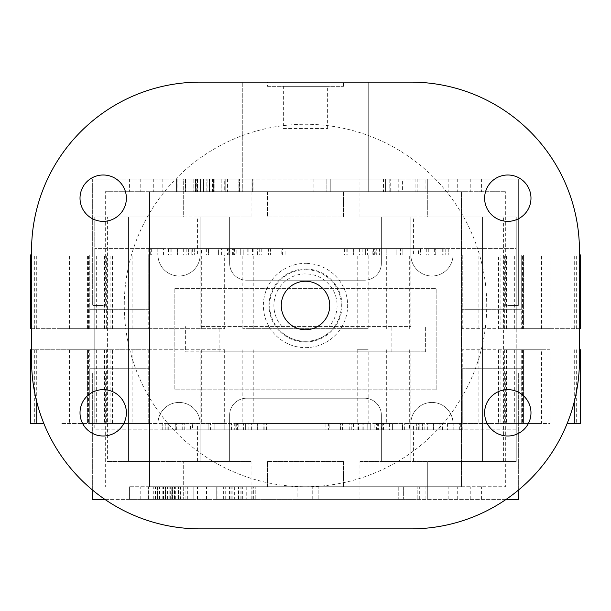 <?xml version="1.0" encoding="UTF-8"?>
<svg xmlns="http://www.w3.org/2000/svg" width="611" height="611" viewBox="0 0 611 611"><rect width="100%" height="100%" fill="white"/><g stroke="black" fill="none" stroke-linecap="round" stroke-linejoin="round"><path stroke-width="0.46" stroke-dasharray="3.06 2.29" d="M305.5 269A36.5 36.5 0 0 1 342 305.5A36.5 36.5 0 0 1 305.5 342A36.5 36.5 0 0 1 269 305.5A36.5 36.5 0 0 1 305.5 269M305.5 347.644A42.144 42.144 0 0 0 347.644 305.5A42.144 42.144 0 0 0 305.5 263.356A42.144 42.144 0 0 1 347.644 305.5A42.144 42.144 0 0 1 305.5 347.644A42.144 42.144 0 0 1 263.356 305.5A42.144 42.144 0 0 1 305.5 263.356A42.144 42.144 0 0 0 263.356 305.5A42.144 42.144 0 0 0 305.5 347.644M334.469 326.572A35.828 35.828 0 0 0 305.5 269.672A35.828 35.828 0 0 1 341.328 305.5A35.828 35.828 0 0 1 276.531 326.572L334.469 326.572A35.828 35.828 0 0 1 269.672 305.5A35.828 35.828 0 0 1 305.5 269.672A35.828 35.828 0 0 0 276.531 326.572L334.469 326.572M283.374 128.486L327.626 128.486L283.374 128.486L283.374 86.342L327.626 86.342L283.374 86.342M327.626 128.486L327.626 86.342M267.572 86.342L343.428 86.342L267.572 86.342L267.572 82.126L343.428 82.126L267.572 82.126M343.428 86.342L343.428 82.126M103.198 221.358A23.18 23.18 0 0 0 126.378 198.178A23.18 23.18 0 0 0 103.198 174.998A23.18 23.18 0 0 0 80.018 198.178A23.18 23.18 0 0 0 103.198 221.358A23.18 23.18 0 0 0 126.378 198.178A23.18 23.18 0 0 0 103.198 174.998A23.18 23.18 0 0 0 80.018 198.178A23.18 23.18 0 0 0 103.198 221.358A23.18 23.18 0 0 0 126.378 198.178A23.18 23.18 0 0 0 103.198 174.998A23.18 23.18 0 0 0 80.018 198.178A23.18 23.18 0 0 0 103.198 221.358M103.198 436.002A23.18 23.18 0 0 0 126.378 412.822A23.18 23.18 0 0 0 103.198 389.642A23.18 23.18 0 0 0 80.018 412.822A23.18 23.18 0 0 0 103.198 436.002A23.18 23.18 0 0 0 126.378 412.822A23.18 23.18 0 0 0 103.198 389.642A23.18 23.18 0 0 0 80.018 412.822A23.18 23.18 0 0 0 103.198 436.002A23.18 23.18 0 0 0 126.378 412.822A23.18 23.18 0 0 0 103.198 389.642A23.18 23.18 0 0 0 80.018 412.822A23.18 23.18 0 0 0 103.198 436.002M507.802 436.002A23.18 23.18 0 0 0 530.982 412.822A23.18 23.18 0 0 0 507.802 389.642A23.18 23.18 0 0 0 484.622 412.822A23.18 23.18 0 0 0 507.802 436.002A23.18 23.18 0 0 0 530.982 412.822A23.18 23.18 0 0 0 507.802 389.642A23.18 23.18 0 0 0 484.622 412.822A23.18 23.18 0 0 0 507.802 436.002A23.18 23.18 0 0 0 530.982 412.822A23.18 23.18 0 0 0 507.802 389.642A23.18 23.18 0 0 0 484.622 412.822A23.18 23.18 0 0 0 507.802 436.002M507.802 221.358A23.18 23.18 0 0 0 530.982 198.178A23.18 23.18 0 0 0 507.802 174.998A23.18 23.18 0 0 0 484.622 198.178A23.18 23.18 0 0 0 507.802 221.358A23.18 23.18 0 0 0 530.982 198.178A23.18 23.18 0 0 0 507.802 174.998A23.18 23.18 0 0 0 484.622 198.178A23.18 23.18 0 0 0 507.802 221.358A23.18 23.18 0 0 0 530.982 198.178A23.18 23.18 0 0 0 507.802 174.998A23.18 23.18 0 0 0 484.622 198.178A23.18 23.18 0 0 0 507.802 221.358M305.5 329.734A24.234 24.234 0 0 1 281.266 305.5A24.234 24.234 0 0 1 305.5 281.266A24.234 24.234 0 0 1 329.734 305.5A24.234 24.234 0 0 1 305.5 329.734M305.5 486.73A181.23 181.23 0 0 0 486.73 305.5A181.23 181.23 0 0 0 305.5 124.27A181.23 181.23 0 0 0 124.27 305.5A181.23 181.23 0 0 0 305.5 486.73A181.23 181.23 0 0 0 486.73 305.5A181.23 181.23 0 0 0 305.5 124.27A181.23 181.23 0 0 0 124.27 305.5A181.23 181.23 0 0 0 305.5 486.73M176.969 499.37L176.969 486.73L193.824 486.73L176.969 486.73L193.824 486.73L176.969 486.73L193.824 486.73L176.969 486.73L193.824 486.73L176.969 486.73L176.969 499.37L193.824 499.37L193.824 486.73L193.824 499.37L193.824 486.73L193.824 499.37L176.969 499.37L193.824 499.37L176.969 499.37L176.969 486.73L176.969 499.37L193.824 499.37L176.969 499.37M157.371 499.37L148.152 499.37L148.175 486.73L148.152 499.37L165.673 499.37L157.371 499.37L157.371 486.73L148.152 486.73L157.371 486.73M162.992 499.37L162.992 486.73M171.943 486.73L171.752 499.37L171.775 486.73L172.485 486.73L169.82 486.73L187.333 486.73L171.943 486.73L171.943 499.37L172.485 499.37L172.485 486.73L172.501 499.37L172.264 486.73M297.083 499.37L403.634 499.37L312.748 499.37L312.748 486.73L297.083 486.73L318.155 486.73L312.748 486.73L312.748 499.37L297.083 499.37L297.083 486.73M216.745 486.73L256.024 486.73L216.745 486.73L216.745 499.37L216.729 486.73M156.935 486.73L256.024 486.73L148.282 486.73L157.669 486.73L156.935 486.73L156.935 499.37L156.92 486.73M203.562 191.709L201.027 191.709L203.57 191.709L203.57 179.061L203.57 191.709L203.57 179.061L200.545 179.061L203.562 179.061L203.562 191.709M215.041 179.061L215.041 191.709L207.076 191.709L215.041 191.709M402.435 179.061L390.23 179.061L390.23 191.709L402.435 191.709L385.579 191.709L390.23 191.709L390.23 179.061L402.435 179.061L402.435 191.709M453.011 254.924A21.072 21.072 0 0 1 431.939 275.996A21.072 21.072 0 0 1 410.867 254.924L410.867 216.997L381.363 216.997L381.363 263.356A16.856 16.856 0 0 1 364.507 280.212L246.493 280.212A16.856 16.856 0 0 1 229.637 263.356L229.637 216.997L200.133 216.997L200.133 254.924A21.072 21.072 0 0 1 179.061 275.996A21.072 21.072 0 0 1 157.989 254.924L157.989 216.997L128.486 216.997L128.486 461.442L157.989 461.442L157.989 423.507A21.072 21.072 0 0 1 179.061 402.435A21.072 21.072 0 0 1 200.133 423.507L200.133 461.442L229.637 461.442L229.637 415.083A16.856 16.856 0 0 1 246.493 398.219L364.507 398.219A16.856 16.856 0 0 1 381.363 415.083L381.363 461.442L410.867 461.442L410.867 423.507A21.072 21.072 0 0 1 431.939 402.435A21.072 21.072 0 0 1 453.011 423.507L453.011 461.442L482.514 461.442L482.514 216.997L453.011 216.997L453.011 254.924A21.072 21.072 0 0 1 431.939 275.996A21.072 21.072 0 0 1 410.867 254.924L410.867 216.997L381.363 216.997L381.363 263.356A16.856 16.856 0 0 1 364.507 280.212L246.493 280.212A16.856 16.856 0 0 1 229.637 263.356L229.637 216.997L200.133 216.997L200.133 254.924A21.072 21.072 0 0 1 179.061 275.996A21.072 21.072 0 0 1 157.989 254.924L157.989 216.997L128.486 216.997L128.486 461.442L157.989 461.442L157.989 423.507A21.072 21.072 0 0 1 179.061 402.435A21.072 21.072 0 0 1 200.133 423.507L200.133 461.442L229.637 461.442L229.637 415.083A16.856 16.856 0 0 1 246.493 398.219L364.507 398.219A16.856 16.856 0 0 1 381.363 415.083L381.363 461.442L410.867 461.442L410.867 423.507A21.072 21.072 0 0 1 431.939 402.435A21.072 21.072 0 0 1 453.011 423.507L453.011 461.442L482.514 461.442L482.514 216.997L453.011 216.997L453.011 254.924M30.55 423.507L43.855 423.507M30.55 349.752L224.672 349.752L110.889 349.752L112.5 349.752L112.5 423.507M516.226 429.831L94.774 429.831L516.226 429.831L516.226 423.507L506.695 423.507L541.514 423.507L541.514 349.752L506.695 349.752L549.946 349.752L549.946 423.507L523.558 423.507L549.946 423.507M579.449 349.752L580.45 349.752M567.145 423.507L580.45 423.507M148.74 349.752L148.74 423.507L89.741 423.507L148.74 423.507L89.741 423.507L148.74 423.507L148.74 368.716L89.741 368.716L89.741 423.507L89.741 349.752L148.74 349.752L89.741 349.752M521.259 349.752L521.259 423.507L462.26 423.507L521.259 423.507L462.26 423.507L521.259 423.507L521.259 368.716L462.26 368.716L462.26 423.507L462.26 349.752L521.259 349.752L462.26 349.752M410.867 248.601L200.133 248.601L410.867 248.601L410.867 326.572L200.133 326.572L410.867 326.572M200.133 248.601L200.133 326.572M462.26 328.68L462.26 254.924L521.259 254.924L462.26 254.924L521.259 254.924L462.26 254.924L462.26 309.716L521.259 309.716L521.259 254.924L521.259 328.68L462.26 328.68L521.259 328.68M89.741 328.68L89.741 254.924L148.74 254.924L89.741 254.924L148.74 254.924L89.741 254.924L89.741 309.716L148.74 309.716L148.74 254.924L148.74 328.68L89.741 328.68L148.74 328.68M153.735 179.061L153.735 191.709L105.306 191.709L195.917 191.709L183.277 191.709L183.277 179.061L193.809 179.061L92.666 179.061L92.666 305.5L92.666 179.061L518.334 179.061L518.334 305.5L518.334 179.061L417.198 179.061L425.928 179.061L425.928 191.709L183.277 191.709L183.277 179.061L251.037 179.061L251.037 216.997L197.552 216.997L197.552 254.924L94.774 254.924L94.774 328.68L69.486 328.68L104.305 328.68L61.054 328.68L94.774 328.68L94.774 349.752L87.442 349.752L94.774 349.752L94.774 423.507L516.226 423.507L61.054 423.507L104.305 423.507L94.774 423.507L94.774 429.831M69.486 328.68L69.486 254.924L516.226 254.924L516.226 248.601L94.774 248.601L516.226 248.601M61.054 328.68L61.054 254.924L94.774 254.924L94.774 248.601M30.55 328.68L224.672 328.68L224.672 254.924L31.551 254.924M30.55 254.924L224.672 254.924M579.449 328.68L498.5 328.68L498.5 254.924L500.111 254.924L386.328 254.924L580.45 254.924M498.5 328.68L500.111 328.68L500.111 254.924M462.26 368.716L521.259 368.716M89.741 368.716L148.74 368.716M410.867 351.86L200.133 351.86L410.867 351.86L410.867 429.831L200.133 429.831L410.867 429.831M200.133 351.86L200.133 429.831M425.928 191.709L505.694 191.709L368.716 191.709L368.716 82.126L242.284 82.126L242.284 191.709L242.284 82.126L200.133 82.126A168.583 168.583 0 0 0 31.551 250.709L31.551 360.291A168.583 168.583 0 0 0 200.133 528.874L410.867 528.874A168.583 168.583 0 0 0 579.449 360.291L579.449 250.709A168.583 168.583 0 0 0 410.867 82.126L368.716 82.126L368.716 191.709L389.795 191.709L149.558 191.709L149.558 486.73L149.558 191.709L242.284 191.709L153.735 191.709M506.137 499.37L129.585 499.37L129.585 486.73L461.442 486.73L461.442 191.709L389.795 191.709L461.442 191.709L461.442 486.73L505.694 486.73L183.277 486.73L183.277 461.442L107.414 461.442L107.414 216.997L183.277 216.997L183.277 191.709L183.277 216.997L251.037 216.997M398.235 486.73L318.155 486.73L403.634 486.73L398.235 486.73L398.235 499.37L398.235 486.73M403.634 486.73L419.306 486.73L403.634 486.73L403.634 499.37L419.306 499.37L403.634 499.37L403.634 486.73M165.673 486.73L165.673 499.37L165.673 486.73M149.558 486.73L461.442 486.73L149.558 486.73M92.666 490.175L92.666 372.931L92.666 499.37L193.809 499.37L192.022 499.37L192.022 486.73L183.277 486.73L183.277 499.37L183.277 461.442L251.037 461.442L107.414 461.442M192.022 486.73L129.585 486.73M197.032 191.709L176.747 191.709L197.032 191.709L197.032 179.061L185.217 179.061L185.217 191.709L185.217 179.061L197.032 179.061L197.032 191.709M200.545 191.709L197.872 191.709L201.027 191.709L200.545 191.709L200.545 179.061L197.872 179.061L200.545 179.061L200.545 191.709M212.544 179.061L177.014 179.061L177.014 191.709L203.341 191.709L176.526 191.709L239.115 191.709L176.526 191.709L225.199 191.709L177.014 191.709L177.014 179.061L213.033 179.061L213.033 191.709L225.199 191.709L209.428 191.709L225.199 191.709L209.879 191.709L213.033 191.709L213.392 179.061L212.544 179.061L212.544 191.709M252.664 191.709L196.719 191.709L253.023 191.709L239.466 191.709L252.664 191.709L252.664 179.061L253.023 191.709L253.023 179.061L239.115 179.061L252.664 179.061L252.664 191.709M239.466 191.709L239.466 179.061L239.466 191.709M209.879 191.709L206.862 191.709L209.879 191.709L209.879 179.061L209.879 191.709M206.862 191.709L206.862 179.061L206.854 191.709M385.579 191.709L326.137 191.709L385.579 191.709L385.579 179.061L385.579 191.709L385.579 179.061L330.788 179.061L385.579 179.061L385.579 191.709M326.137 191.709L313.932 191.709L326.137 191.709L326.137 179.061L313.932 179.061L330.788 179.061L330.788 191.709L330.788 179.061L326.137 179.061L326.137 191.709M425.928 179.061L427.723 179.061L427.723 191.709L415.083 191.709L427.723 191.709L427.723 216.997L516.226 216.997L516.226 254.924L197.552 254.924M174.845 288.644L436.155 288.644L174.845 288.644L174.845 389.795L174.845 288.644M436.155 389.795L174.845 389.795L436.155 389.795L436.155 288.644L436.155 389.795M420.437 254.924L400.388 254.924L420.437 254.924L420.437 248.601L420.956 248.601L420.956 254.924L420.956 248.601L418.474 248.601L418.474 254.924L418.474 248.601L400.953 248.601L400.953 254.924M157.21 254.924L148.206 254.924L157.21 254.924L157.21 248.601L165.94 248.601L148.206 248.601L157.21 248.601L157.21 254.924M177.419 254.924L168.415 254.924L177.419 254.924L177.419 248.601L186.149 248.601L168.415 248.601L177.419 248.601L177.419 254.924M191.816 254.924L206.358 254.924L188.631 254.924L191.816 254.924L191.816 248.601L206.358 248.601L188.631 248.601L191.816 248.601L191.816 254.924M236.847 254.924L221.602 254.924L236.847 254.924L236.847 248.601L228.988 248.601L228.988 254.924M224.985 254.924L235.075 254.924L224.985 254.924L224.985 248.601L224.084 248.601L224.092 254.924L224.084 248.601L221.953 248.601L221.953 254.924M259.179 254.924L270.963 254.924L259.179 254.924L259.179 248.601L270.963 248.601L270.963 254.924L285.062 254.924L257.407 254.924L282.58 254.924L270.994 254.924L270.994 248.601L285.062 248.601L285.062 254.924M541.514 349.752L516.226 349.752L516.226 328.68L523.558 328.68L523.558 254.924L516.226 254.924L549.946 254.924L523.558 254.924L523.558 328.68L516.226 328.68L516.226 254.924L506.695 254.924L541.514 254.924L516.226 254.924L516.226 328.68L516.226 254.924M197.552 216.997L94.774 216.997L94.774 328.68L94.774 254.924L69.486 254.924M94.774 254.924L61.054 254.924M208.481 254.924L218.41 254.924L208.481 254.924L208.481 248.601L218.41 248.601L218.41 254.924L218.41 248.601L208.481 248.601L208.481 254.924M247.088 248.601L253.863 248.601L240.749 248.601L240.749 254.924L253.863 254.924L240.749 254.924L240.749 248.601L243.224 248.601L243.224 254.924L243.224 248.601L247.088 248.601L247.088 254.924M386.205 254.924L396.134 254.924L386.205 254.924L386.205 248.601L396.134 248.601L396.134 254.924L396.134 248.601L386.205 248.601L386.205 254.924M442.845 254.924L426.272 254.924L442.845 254.924L442.845 248.601L448.253 248.601L426.272 248.601L442.845 248.601M374.329 254.924L364.935 254.924L375.818 254.924L374.329 254.924L374.329 248.601L365.645 248.601L365.645 254.924L365.645 248.601L376.284 248.601L376.284 254.924M353.379 254.924L344.375 254.924L353.379 254.924L353.379 248.601L362.102 248.601L344.375 248.601L353.379 248.601L353.379 254.924M518.334 490.175L518.334 372.931L518.334 499.37L359.963 499.37L359.963 461.442L427.723 461.442L427.723 499.37L427.723 461.442L516.226 461.442L516.226 216.997L413.448 216.997L413.448 254.924M359.963 461.442L516.226 461.442L516.226 423.507L523.558 423.507L516.226 423.507L516.226 349.752L516.226 423.507L516.226 349.752L523.558 349.752L523.558 423.507L523.558 349.752L549.946 349.752M343.428 191.709L343.428 216.997L267.572 216.997L343.428 216.997L343.428 191.709M267.572 191.709L267.572 216.997L267.572 191.709M267.572 486.73L267.572 461.442L343.428 461.442L343.428 486.73L343.428 461.442L267.572 461.442L267.572 486.73M190.563 423.507L210.612 423.507L190.563 423.507L190.563 429.831L190.044 429.831L190.044 423.507L190.044 429.831L192.526 429.831L192.526 423.507L192.526 429.831L210.047 429.831L210.047 423.507M453.79 423.507L462.794 423.507L453.79 423.507L453.79 429.831L445.06 429.831L462.794 429.831L453.79 429.831L453.79 423.507M433.581 423.507L442.585 423.507L433.581 423.507L433.581 429.831L424.851 429.831L442.585 429.831L433.581 429.831L433.581 423.507M419.184 423.507L404.642 423.507L422.369 423.507L419.184 423.507L419.184 429.831L404.642 429.831L422.369 429.831L419.184 429.831L419.184 423.507M374.153 423.507L389.398 423.507L374.153 423.507L374.153 429.831L382.012 429.831L382.012 423.507M386.015 423.507L375.925 423.507L386.015 423.507L386.015 429.831L386.916 429.831L386.908 423.507L386.916 429.831L389.047 429.831L389.047 423.507M351.821 423.507L340.037 423.507L351.821 423.507L351.821 429.831L340.037 429.831L340.037 423.507L325.938 423.507L353.593 423.507L328.42 423.507L340.006 423.507L340.006 429.831L325.938 429.831L325.938 423.507M541.514 423.507L516.226 423.507M402.519 423.507L392.59 423.507L402.519 423.507L402.519 429.831L392.59 429.831L392.59 423.507L392.59 429.831L402.519 429.831L402.519 423.507M363.912 429.831L357.137 429.831L370.251 429.831L370.251 423.507L357.137 423.507L370.251 423.507L370.251 429.831L367.776 429.831L367.776 423.507L367.776 429.831L363.912 429.831L363.912 423.507M224.795 423.507L214.866 423.507L224.795 423.507L224.795 429.831L214.866 429.831L214.866 423.507L214.866 429.831L224.795 429.831L224.795 423.507M168.155 423.507L184.728 423.507L168.155 423.507L168.155 429.831L162.747 429.831L184.728 429.831L168.155 429.831M236.671 423.507L246.065 423.507L235.182 423.507L236.671 423.507L236.671 429.831L245.355 429.831L245.355 423.507L245.355 429.831L234.716 429.831L234.716 423.507M257.621 423.507L266.625 423.507L257.621 423.507L257.621 429.831L248.898 429.831L266.625 429.831L257.621 429.831L257.621 423.507M357.198 423.507L242.842 423.507L357.198 423.507L357.198 349.752L368.158 349.752L368.158 423.507M148.74 309.716L89.741 309.716M521.259 309.716L462.26 309.716M580.45 328.68L500.111 328.68M368.158 328.68L242.842 328.68L368.158 328.68L368.158 254.924L242.842 254.924L368.158 254.924M31.551 328.68L224.672 328.68M523.558 328.68L549.946 328.68L523.558 328.68M522.55 328.68L541.514 328.68L506.695 328.68L522.55 328.68L522.55 254.924M359.963 216.997L427.723 216.997L427.723 179.061L359.963 179.061L359.963 216.997L413.448 216.997M94.774 423.507L94.774 216.997L107.414 216.997M579.449 254.924L498.5 254.924M104.305 349.752L69.486 349.752L104.305 349.752L104.305 423.507M357.198 349.752L368.158 349.752M251.037 179.061L359.963 179.061M87.442 349.752L61.054 349.752L87.442 349.752L87.442 423.507L87.442 349.752M112.5 349.752L31.551 349.752M413.448 461.442L413.448 423.507M197.552 461.442L197.552 423.507M359.963 499.37L251.037 499.37L251.037 461.442M192.022 499.37L251.037 499.37M325.938 429.831L329.169 429.831L329.169 423.507M329.169 429.831L340.556 429.831L340.556 423.507M340.556 429.831L353.593 429.831L353.593 423.507M353.593 429.831L342.603 429.831L342.603 423.507L342.603 429.831L351.111 429.831L351.111 423.507M351.111 429.831L340.755 429.831L340.755 423.507M340.755 429.831L328.42 429.831L328.42 423.507M328.42 429.831L349.782 429.831L349.782 423.507M349.782 429.831L351.821 429.831M362.086 429.831L362.086 423.507M358.527 429.831L358.527 423.507M357.137 429.831L357.137 423.507M363.805 429.831L363.805 423.507M382.012 429.831L389.398 429.831L389.398 423.507M389.398 429.831L383.456 429.831L383.456 423.507M383.456 429.831L380.073 429.831L380.073 423.507M380.073 429.831L378.408 429.831L378.408 423.507M378.408 429.831L382.051 429.831L382.051 423.507M382.051 429.831L386.908 429.831L381.951 429.831L381.951 423.507M389.047 429.831L382.234 429.831L382.234 423.507M382.234 429.831L375.925 429.831L375.925 423.507M375.925 429.831L377.331 429.831L377.331 423.507M377.331 429.831L386.015 429.831M381.951 429.831L376.384 429.831L376.384 423.507M376.384 429.831L374.153 429.831M409.446 429.831L416.702 429.831L409.446 429.831L409.446 423.507L416.702 423.507L409.446 423.507M418.68 429.831L418.68 423.507M404.642 429.831L404.642 423.507M416.702 429.831L416.702 423.507L416.702 429.831M422.369 429.831L422.369 423.507L422.369 429.831M433.657 429.831L440.103 429.831L427.333 429.831L433.657 429.831L433.657 423.507L440.103 423.507L427.333 423.507L433.657 423.507L433.657 429.831M424.851 429.831L424.851 423.507M442.585 429.831L442.585 423.507M439.133 429.831L439.133 423.507M440.103 429.831L440.103 423.507M447.542 429.831L453.866 429.831L447.542 429.831L447.542 423.507L460.312 423.507L447.542 423.507M460.312 429.831L453.866 429.831L460.312 429.831L460.312 423.507M445.06 429.831L445.06 423.507M462.794 429.831L462.794 423.507M453.866 429.831L453.866 423.507L453.866 429.831M459.342 429.831L459.342 423.507M175.258 429.831L165.23 429.831L182.246 429.831L175.258 429.831L175.258 423.507L165.23 423.507L175.258 423.507M162.747 429.831L162.747 423.507L162.747 429.831M184.728 429.831L184.728 423.507M176.655 429.831L176.655 423.507M165.23 429.831L165.23 423.507L165.23 429.831M175.861 429.831L175.861 423.507M182.246 429.831L182.246 423.507M210.047 429.831L210.612 429.831L210.612 423.507L210.612 429.831L208.13 429.831L208.13 423.507L208.13 429.831L190.563 429.831M234.716 429.831L231.882 429.831L231.882 423.507M231.882 429.831L237.465 429.831L237.465 423.507M237.465 429.831L243.583 429.831L243.583 423.507M243.583 429.831L237.129 429.831L237.129 423.507M237.129 429.831L231.523 429.831L231.523 423.507M231.523 429.831L229.041 429.831L229.041 423.507M229.041 429.831L236.992 429.831L236.992 423.507M236.992 429.831L246.065 429.831L246.065 423.507M246.065 429.831L238.145 429.831L238.145 423.507M238.145 429.831L235.182 429.831L235.182 423.507M235.182 429.831L236.671 429.831M257.705 429.831L264.143 429.831L257.705 429.831L257.705 423.507L251.381 423.507L264.143 423.507L257.705 423.507L257.705 429.831M248.898 429.831L248.898 423.507M266.625 429.831L266.625 423.507M263.181 429.831L263.181 423.507M264.143 429.831L264.143 423.507M285.062 248.601L281.831 248.601L281.831 254.924M281.831 248.601L270.444 248.601L270.444 254.924M270.444 248.601L257.407 248.601L257.407 254.924M257.407 248.601L268.397 248.601L268.397 254.924L268.397 248.601L259.889 248.601L259.889 254.924M259.889 248.601L270.245 248.601L270.245 254.924M270.245 248.601L282.58 248.601L282.58 254.924M282.58 248.601L261.218 248.601L261.218 254.924M261.218 248.601L259.179 248.601M248.914 248.601L248.914 254.924M252.473 248.601L252.473 254.924M253.863 248.601L253.863 254.924M247.195 248.601L247.195 254.924M228.988 248.601L221.602 248.601L221.602 254.924M221.602 248.601L227.544 248.601L227.544 254.924M227.544 248.601L230.927 248.601L230.927 254.924M230.927 248.601L232.592 248.601L232.592 254.924M232.592 248.601L228.949 248.601L228.949 254.924M228.949 248.601L224.092 248.601L229.049 248.601L229.049 254.924M221.953 248.601L228.766 248.601L228.766 254.924M228.766 248.601L235.075 248.601L235.075 254.924M235.075 248.601L233.669 248.601L233.669 254.924M233.669 248.601L224.985 248.601M229.049 248.601L234.616 248.601L234.616 254.924M234.616 248.601L236.847 248.601M201.554 248.601L194.298 248.601L201.554 248.601L201.554 254.924L194.298 254.924L201.554 254.924M192.32 248.601L192.32 254.924M206.358 248.601L206.358 254.924M194.298 248.601L194.298 254.924L194.298 248.601M188.631 248.601L188.631 254.924L188.631 248.601M177.343 248.601L170.897 248.601L183.667 248.601L177.343 248.601L177.343 254.924L170.897 254.924L183.667 254.924L177.343 254.924L177.343 248.601M186.149 248.601L186.149 254.924M168.415 248.601L168.415 254.924M171.867 248.601L171.867 254.924M170.897 248.601L170.897 254.924M163.458 248.601L157.134 248.601L163.458 248.601L163.458 254.924L150.688 254.924L163.458 254.924M150.688 248.601L157.134 248.601L150.688 248.601L150.688 254.924M165.94 248.601L165.94 254.924M148.206 248.601L148.206 254.924M157.134 248.601L157.134 254.924L157.134 248.601M151.658 248.601L151.658 254.924M435.742 248.601L445.77 248.601L428.754 248.601L435.742 248.601L435.742 254.924L445.77 254.924L435.742 254.924M448.253 248.601L448.253 254.924L448.253 248.601M426.272 248.601L426.272 254.924M434.345 248.601L434.345 254.924M445.77 248.601L445.77 254.924L445.77 248.601M435.139 248.601L435.139 254.924M428.754 248.601L428.754 254.924M400.953 248.601L400.388 248.601L400.388 254.924L400.388 248.601L402.87 248.601L402.87 254.924L402.87 248.601L420.437 248.601M376.284 248.601L379.118 248.601L379.118 254.924M379.118 248.601L373.535 248.601L373.535 254.924M373.535 248.601L367.417 248.601L367.417 254.924M367.417 248.601L373.871 248.601L373.871 254.924M373.871 248.601L379.477 248.601L379.477 254.924M379.477 248.601L381.959 248.601L381.959 254.924M381.959 248.601L374.008 248.601L374.008 254.924M374.008 248.601L364.935 248.601L364.935 254.924M364.935 248.601L372.855 248.601L372.855 254.924M372.855 248.601L375.818 248.601L375.818 254.924M375.818 248.601L374.329 248.601M353.295 248.601L346.857 248.601L353.295 248.601L353.295 254.924L359.619 254.924L346.857 254.924L353.295 254.924L353.295 248.601M362.102 248.601L362.102 254.924M344.375 248.601L344.375 254.924M347.819 248.601L347.819 254.924M346.857 248.601L346.857 254.924M219.105 351.86L425.615 351.86L185.385 351.86L185.385 326.572L185.385 351.86L219.105 351.86L219.105 326.572M425.615 351.86L425.615 326.572L425.615 351.86M391.895 351.86L391.895 326.572M390.23 179.061L385.579 179.061L390.23 179.061M330.788 179.061L330.788 191.709L330.788 179.061M209.428 191.709L209.428 179.061L225.199 179.061L225.199 191.709L225.199 179.061L225.199 191.709L225.199 179.061L225.199 191.709L225.199 179.061L224.718 179.061L224.718 191.709M207.076 179.061L214.82 179.061L207.076 179.061L207.076 191.709L207.076 179.061M213.392 179.061L224.848 179.061L224.848 191.709L224.848 179.061L213.392 179.061L213.392 191.709L213.392 179.061M197.788 179.061L197.788 191.709M195.367 179.061L195.596 191.709L195.596 179.061L176.526 179.061L176.526 191.709L176.526 179.061L195.367 179.061L195.367 191.709M176.526 179.061L176.526 191.709L176.526 179.061L176.526 191.709L176.526 179.061L177.014 179.061L176.526 179.061L176.526 191.709L176.526 179.061L238.886 179.061L176.526 179.061L176.526 191.709L176.526 179.061M209.428 179.061L224.718 179.061M239.115 179.061L239.115 191.709L239.115 179.061M196.719 191.709L196.719 179.061L253.023 179.061L252.74 191.709M196.719 179.061L252.74 179.061M197.384 179.061L197.384 191.709L197.384 179.061L197.872 179.061L197.384 179.061L197.384 191.709M203.341 179.061L177.014 179.061L203.341 179.061L203.341 191.709L203.341 179.061M176.747 179.061L185.217 179.061L185.217 191.709L185.217 179.061L176.747 179.061L176.747 191.709M193.809 179.061L193.809 191.709L193.809 179.061M105.306 305.5L105.306 191.709L105.306 305.5L92.666 305.5L105.306 305.5M221.205 179.061L221.205 191.709L221.205 179.061M389.795 179.061L389.795 191.709L389.795 179.061M505.694 305.5L505.694 191.709L505.694 305.5L518.334 305.5L505.694 305.5M417.198 179.061L417.198 191.709M156.92 499.37L178.572 499.37L174.311 499.37L174.311 486.73M178.572 499.37L178.557 486.73L178.572 499.37M156.935 499.37L148.045 499.37L148.045 486.73L148.045 499.37L148.045 486.73L148.045 499.37L180.719 499.37L180.719 486.73M216.729 499.37L253.687 499.37L253.687 486.73M242.353 499.37L242.353 486.73M234.662 486.73L234.662 499.37L238.756 499.37L216.745 499.37M234.662 499.37L246.752 499.37L246.752 486.73M180.719 499.37L246.752 499.37M256.024 499.37L256.024 486.73L256.024 499.37M318.155 499.37L318.155 486.73L318.155 499.37M253.687 499.37L187.004 499.37L187.004 486.73M187.004 499.37L174.311 499.37M187.256 499.37L187.256 486.73M202.035 499.37L202.035 486.73M169.82 499.37L169.82 486.73L169.82 499.37M417.198 499.37L417.198 486.73L417.198 499.37M505.694 372.931L505.694 486.73L505.694 372.931L518.334 372.931L505.694 372.931M105.306 372.931L105.306 486.73L105.306 372.931L92.666 372.931L105.306 372.931M129.585 499.37L104.863 499.37M193.809 499.37L193.809 486.73M410.867 528.874A168.583 168.583 0 0 0 579.449 360.291L579.449 250.709A168.583 168.583 0 0 0 410.867 82.126L200.133 82.126A168.583 168.583 0 0 0 31.551 250.709L31.551 360.291A168.583 168.583 0 0 0 200.133 528.874L410.867 528.874A168.583 168.583 0 0 0 579.449 360.291M31.551 360.291A168.583 168.583 0 0 0 200.133 528.874M200.133 82.126A168.583 168.583 0 0 0 31.551 250.709M579.449 250.709A168.583 168.583 0 0 0 410.867 82.126M281.938 326.572A31.612 31.612 0 0 1 283.565 282.74A31.612 31.612 0 0 1 327.435 282.74A31.612 31.612 0 0 1 329.062 326.572M163.229 499.37L163.229 486.73M214.82 179.061L214.82 191.709L214.82 179.061M110.889 349.752L110.889 423.507M514.691 349.752L514.691 423.507M576.303 349.752L576.303 423.507M34.697 328.68L34.697 254.924M96.309 328.68L96.309 254.924M87.442 328.68L87.442 254.924L87.442 328.68M503.586 461.442L503.586 216.997M357.198 328.68L357.198 254.924M253.802 328.68L253.802 254.924M386.328 328.68L386.328 254.924M409.309 328.68L409.309 254.924M478.909 328.68L478.909 254.924M506.366 328.68L506.366 254.924M576.303 328.68L576.303 254.924M574.279 328.68L574.279 254.924M504.671 328.68L504.671 254.924M506.695 328.68L506.695 254.924M514.691 328.68L514.691 254.924M88.45 328.68L88.45 254.924M104.305 328.68L104.305 254.924M110.889 328.68L110.889 254.924M106.329 328.68L106.329 254.924M36.721 328.68L36.721 254.924M104.634 328.68L104.634 254.924M132.091 328.68L132.091 254.924M201.691 328.68L201.691 254.924M506.695 349.752L506.695 423.507M386.328 349.752L386.328 423.507M500.111 349.752L500.111 423.507M242.842 349.752L242.842 423.507M242.842 328.68L242.842 254.924M224.672 349.752L224.672 423.507M415.083 179.061L415.083 191.709M195.917 179.061L195.917 191.709M409.309 349.752L409.309 423.507M478.909 349.752L478.909 423.507M506.366 349.752L506.366 423.507M574.279 349.752L574.279 401.717M504.671 349.752L504.671 423.507M522.55 349.752L522.55 423.507M88.45 349.752L88.45 423.507M96.309 349.752L96.309 423.507M106.329 349.752L106.329 423.507M36.721 349.752L36.721 401.717M34.697 349.752L34.697 423.507M104.634 349.752L104.634 423.507M132.091 349.752L132.091 423.507M201.691 349.752L201.691 423.507M253.802 349.752L253.802 423.507M370.251 429.831L370.251 423.507M381.47 429.831L381.47 423.507M427.333 429.831L427.333 423.507M171.049 429.831L171.049 423.507M167.093 429.831L167.093 423.507M168.277 429.831L168.277 423.507M251.381 429.831L251.381 423.507M240.749 248.601L240.749 254.924M229.53 248.601L229.53 254.924M183.667 248.601L183.667 254.924M439.951 248.601L439.951 254.924M443.907 248.601L443.907 254.924M442.723 248.601L442.723 254.924M359.619 248.601L359.619 254.924M224.978 179.061L224.978 191.709L224.978 179.061M209.397 179.061L209.397 191.709L209.397 179.061M177.083 179.061L177.083 191.709M176.678 179.061L176.678 191.709M195.444 179.061L195.444 191.709M238.886 179.061L238.886 191.709L238.886 179.061M252.771 179.061L252.771 191.709M185.576 179.061L185.576 191.709L185.576 179.061M197.872 179.061L197.872 191.709L197.872 179.061M201.027 179.061L201.027 191.709L201.027 179.061M184.996 179.061L184.996 191.709L184.996 179.061M177.014 179.061L177.014 191.709M185.072 179.061L185.072 191.709M192.022 179.061L192.022 191.709M160.097 179.061L160.097 191.709M129.585 179.061L129.585 191.709M140.759 179.061L140.759 191.709M162.159 179.061L162.159 191.709M212.781 179.061L212.781 191.709M227.529 179.061L227.529 191.709M383.471 179.061L383.471 191.709M398.219 179.061L398.219 191.709M448.841 179.061L448.841 191.709M457.265 179.061L457.265 191.709M470.241 179.061L470.241 191.709M481.415 179.061L481.415 191.709M450.91 179.061L450.91 191.709M418.993 179.061L418.993 191.709M174.525 499.37L174.525 486.73M178.381 499.37L178.381 486.73M170.301 499.37L170.301 486.73M170.026 499.37L170.026 486.73M167.964 499.37L167.964 486.73M167.529 499.37L167.529 486.73M165.459 499.37L165.459 486.73M165.191 499.37L165.191 486.73M157.111 499.37L157.111 486.73M157.646 499.37L157.646 486.73M157.432 499.37L157.432 486.73M148.282 499.37L148.282 486.73L148.282 499.37M252.015 499.37L252.015 486.73M251.824 499.37L251.824 486.73M241.078 499.37L241.078 486.73M240.887 499.37L240.887 486.73M232.127 499.37L232.127 486.73M231.936 499.37L231.936 486.73M231.134 499.37L231.134 486.73M230.912 499.37L230.912 486.73M225.948 499.37L225.948 486.73M225.726 499.37L225.726 486.73M216.966 499.37L216.966 486.73M229.537 499.37L229.537 486.73M229.759 499.37L229.759 486.73M238.519 499.37L238.519 486.73M238.741 499.37L238.741 486.73L238.756 499.37M255.788 499.37L255.788 486.73L255.788 499.37M216.813 499.37L216.813 486.73M217.058 499.37L217.058 486.73M223.351 499.37L223.351 486.73M223.13 499.37L223.13 486.73M206.732 499.37L206.732 486.73M206.51 499.37L206.51 486.73M197.559 499.37L197.559 486.73M197.338 499.37L197.338 486.73M180.94 499.37L180.94 486.73M170.057 499.37L170.057 486.73L170.057 499.37M180.031 499.37L180.031 486.73M180.298 499.37L180.298 486.73M187.317 499.37L187.317 486.73M187.096 499.37L187.096 486.73M178.336 499.37L178.336 486.73M178.114 499.37L178.114 486.73M175.922 499.37L175.922 486.73M175.701 499.37L175.701 486.73M165.436 499.37L165.436 486.73L165.436 499.37M159.792 499.37L159.792 486.73M159.57 499.37L159.57 486.73M157.157 499.37L157.157 486.73M148.389 499.37L148.389 486.73M155.194 499.37L155.194 486.73M155.461 499.37L155.461 486.73M163.549 499.37L163.549 486.73M163.717 499.37L163.717 486.73M163.007 499.37L163.007 486.73M425.928 499.37L425.928 486.73M418.993 499.37L418.993 486.73M450.91 499.37L450.91 486.73M481.415 499.37L481.415 486.73M470.241 499.37L470.241 486.73M457.265 499.37L457.265 486.73M448.848 499.37L448.848 486.73M162.159 499.37L162.159 486.73M153.743 499.37L153.743 486.73M140.767 499.37L140.767 486.73M129.593 499.37L129.593 486.73M160.097 499.37L160.097 486.73M185.072 499.37L185.072 486.73M541.514 328.68L541.514 254.924M549.946 328.68L549.946 254.924M112.5 328.68L112.5 254.924M498.5 349.752L498.5 423.507M61.054 349.752L61.054 423.507M69.486 349.752L69.486 423.507M313.932 179.061L313.932 191.709M157.669 499.37L157.669 486.73M252.06 499.37L252.06 486.73M419.306 499.37L419.306 486.73M187.333 499.37L187.333 486.73M163.74 499.37L163.74 486.73"/><path stroke-width="0.92" d="M103.198 221.358A23.18 23.18 0 0 0 126.378 198.178A23.18 23.18 0 0 0 103.198 174.998A23.18 23.18 0 0 0 80.018 198.178A23.18 23.18 0 0 0 103.198 221.358M103.198 436.002A23.18 23.18 0 0 0 126.378 412.822A23.18 23.18 0 0 0 103.198 389.642A23.18 23.18 0 0 0 80.018 412.822A23.18 23.18 0 0 0 103.198 436.002M507.802 436.002A23.18 23.18 0 0 0 530.982 412.822A23.18 23.18 0 0 0 507.802 389.642A23.18 23.18 0 0 0 484.622 412.822A23.18 23.18 0 0 0 507.802 436.002M507.802 221.358A23.18 23.18 0 0 0 530.982 198.178A23.18 23.18 0 0 0 507.802 174.998A23.18 23.18 0 0 0 484.622 198.178A23.18 23.18 0 0 0 507.802 221.358M305.5 281.266A24.234 24.234 0 0 0 281.266 305.5A24.234 24.234 0 0 0 305.5 329.734A24.234 24.234 0 0 0 329.734 305.5A24.234 24.234 0 0 0 305.5 281.266M579.449 349.752L580.45 349.752L580.45 423.507L567.145 423.507M31.551 328.68L30.55 328.68L30.55 254.924L31.551 254.924M43.855 423.507L30.55 423.507L30.55 349.752L31.551 349.752M579.449 254.924L580.45 254.924L580.45 328.68L579.449 328.68M506.137 499.37L518.334 499.37L518.334 490.175M104.863 499.37L92.666 499.37L92.666 490.175M579.449 360.291L579.449 250.709A168.583 168.583 0 0 0 410.867 82.126L200.133 82.126A168.583 168.583 0 0 0 31.551 250.709L31.551 360.291A168.583 168.583 0 0 0 200.133 528.874L410.867 528.874A168.583 168.583 0 0 0 579.449 360.291L579.449 250.709M410.867 82.126L200.133 82.126M31.551 250.709L31.551 360.291M200.133 528.874L410.867 528.874M574.279 401.717L574.279 423.507M36.721 401.717L36.721 423.507"/></g></svg>
